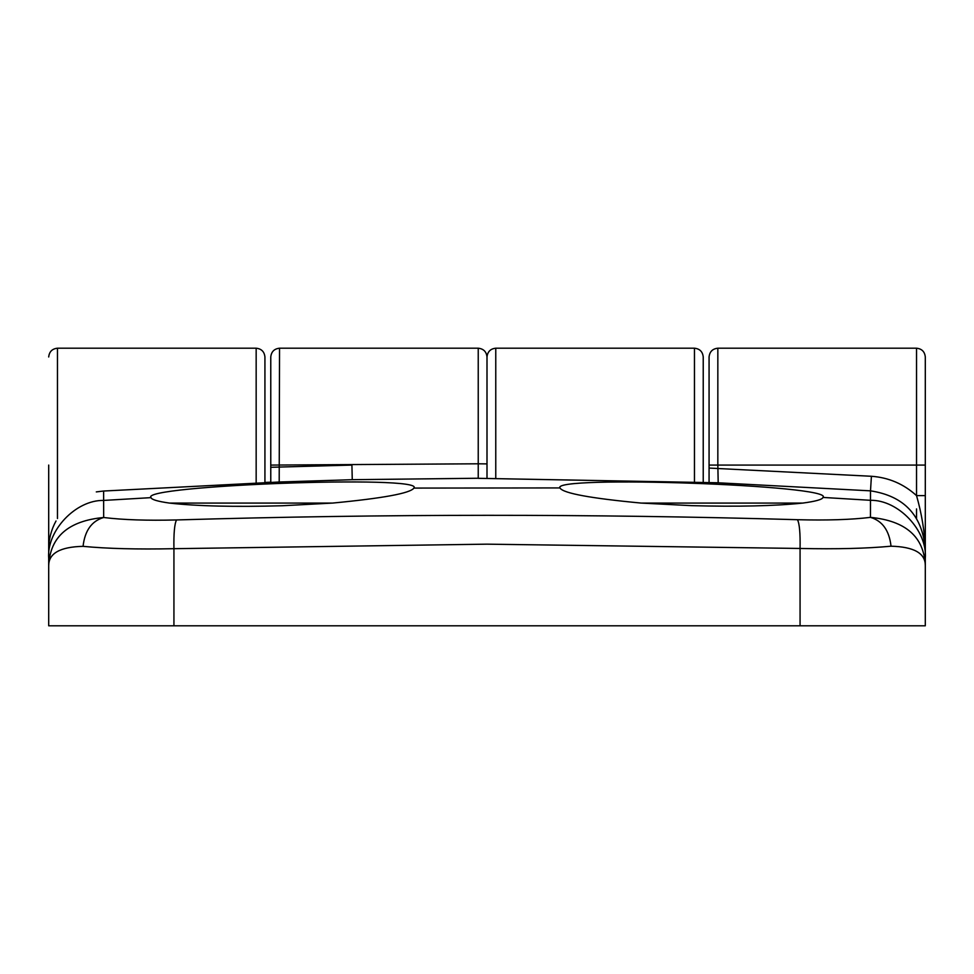 <?xml version="1.0" encoding="UTF-8"?>
<svg xmlns="http://www.w3.org/2000/svg" width="974" height="974" viewBox="0 0 974 974"><rect width="100%" height="100%" fill="white"/><g stroke="black" fill="none" stroke-linecap="round" stroke-linejoin="round"><path stroke-width="1.46" d="M270.772 482.337L270.772 465.085L478.234 463.794L478.234 348.205L279.538 348.205L279.197 482.008L103.621 491.03L103.67 517.498C122.907 519.873 147.196 520.688 176.537 519.946C383.586 513.858 590.573 513.773 797.475 519.702C799.484 523.562 800.348 533.143 800.068 548.459L487 544.162L173.932 548.691L173.932 625.795L48.7 625.795L48.7 565.565C50.076 536.857 68.399 520.834 103.67 517.498C91.702 521.017 84.835 530.635 83.058 546.341C60.205 546.877 48.761 553.293 48.7 565.565L48.7 465.085M925.3 549.312L925.3 558.711M256.162 482.934L256.162 348.205C261.446 348.765 264.368 351.687 264.928 356.971L264.928 482.568M487 478.331L487 356.971L487 463.892L478.234 463.794L478.234 478.246L352.259 479.695L278.065 482.045M694.462 481.887L694.462 348.205C699.746 348.765 702.668 351.687 703.228 356.971L703.228 482.203M802.856 503.071C774.975 505.993 737.866 506.857 691.54 505.652L641.099 503.071L802.856 503.071C815.628 501.367 822.348 499.492 822.993 497.434L870.488 500.307L870.5 490.847L717.059 482.739M332.645 503.071L282.46 505.737C234.892 507.077 197.198 506.188 169.391 503.071L332.645 503.071C383.172 498.238 410.261 493.246 413.913 488.084L560.05 487.925M641.099 503.071C590.719 498.311 563.715 493.343 560.087 488.169C548.082 474.983 835.266 485.089 822.993 497.434L823.03 497.19M169.391 503.071C157.739 501.415 151.603 499.601 151.007 497.641L150.97 497.397M48.7 558.552C46.435 530.806 75.704 499.832 103.634 500.429L151.007 497.641C138.746 485.527 425.906 474.752 413.913 488.084L413.95 487.84M709.072 482.422L709.072 356.971C709.632 351.687 712.554 348.765 717.838 348.205L717.838 465.085L916.534 465.085L916.534 348.205C921.818 348.765 924.74 351.687 925.3 356.971L925.3 565.431C925.312 553.22 913.88 546.804 891.027 546.195C866.982 548.484 836.666 549.239 800.068 548.459L800.068 625.795L925.3 625.795L925.3 565.431C923.985 536.82 905.71 520.798 870.464 517.364C882.407 520.907 889.262 530.513 891.027 546.195M173.932 625.795L800.068 625.795M709.072 465.085L717.838 465.085L718.191 482.787L479.452 478.331M797.475 519.702C826.938 520.469 851.264 519.702 870.464 517.364L870.488 500.307C898.381 499.784 927.552 530.72 925.3 558.419M96.304 491.907L103.427 491.042M56.017 520.98C51.184 529.807 48.749 539.243 48.7 549.312M709.072 468.068L871.413 476.274L870.5 490.847C904.103 495.961 922.366 515.392 925.3 549.178C924.655 531.658 921.733 513.809 916.534 495.62L916.534 465.085L925.3 465.085M925.3 549.178L925.3 495.62L916.534 495.62C903.726 483.968 888.69 477.516 871.413 476.274M270.772 465.085L270.772 356.971C271.332 351.687 274.254 348.765 279.538 348.205M352.259 479.695L351.918 465.085L270.772 467.301M256.162 348.205L57.466 348.205L57.466 518.509M694.462 348.205L495.766 348.205L495.766 478.344M916.534 508.915L916.534 518.387M176.537 519.946C174.529 523.793 173.652 533.375 173.932 548.691C137.456 549.458 107.164 548.666 83.058 546.341M57.466 348.205C52.182 348.765 49.26 351.687 48.7 356.971M270.772 482.203L264.928 482.422M495.766 348.205C490.482 348.765 487.56 351.687 487 356.971C486.44 351.687 483.518 348.765 478.234 348.205M717.838 348.205L916.534 348.205M478.319 478.331L718.106 482.775"/></g></svg>
